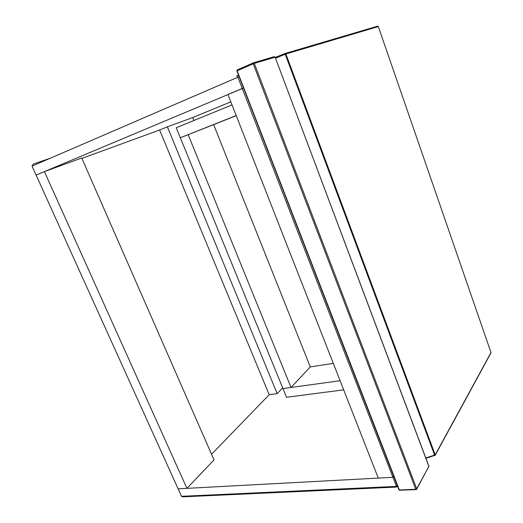 <?xml version="1.0" encoding="UTF-8"?>
<svg xmlns="http://www.w3.org/2000/svg" width="523" height="523" viewBox="0 0 523 523"><rect width="100%" height="100%" fill="white"/><g stroke="black" fill="none" stroke-linecap="round" stroke-linejoin="round"><path stroke-width="0.78" d="M230.826 101.861L192.667 117.59L193.856 120.525M211.554 454.278L269.188 394.702L159.613 130.018L81.895 158.377M182.756 496.837L181.507 496.314L178.121 488.835L392.917 477.303L393.629 476.113L392.917 477.303L396.434 486.39L397.14 485.181M396.454 487.09L396.434 486.39L181.507 496.314M238.449 75.247L236.769 75.77L237.847 77.097L242.247 88.452L243.411 88.06L36.113 175.087L32.047 166.105L33.256 164.124L50.417 158.162M50.463 158.142L33.256 164.124M378.266 478.094L392.917 477.303L242.247 88.452L227.93 94.473L378.266 478.094M282.675 387.85L277.17 393.629L167.36 126.808L159.613 130.018M167.36 126.808L192.667 117.59M277.17 393.629L269.188 394.702M44.409 171.603L36.113 175.087L178.121 488.835L186.927 488.364L44.409 171.603L81.732 158.005L214.025 459.92L186.927 488.364M425.931 458.357L435.221 455.226L434.79 455.611L434.633 455.245L284.963 53.509L285.898 54L435.208 454.86L490.992 352.548L378.319 26.575L285.898 54L275.614 58.145M340.107 380.711L282.976 388.589L286.526 397.264L343.689 389.851M333.308 363.367L310.276 366.904L213.639 124.637L236.233 115.661M232.022 104.914L176.218 127.736L180.324 137.765L236.193 115.563M188.175 134.646L291.03 387.478L282.976 388.589L180.324 137.765L213.639 124.637M291.03 387.478L310.276 366.904M239.018 76.724L32.047 166.105M254.315 63.375L416.707 488.796L428.88 466.47L275.15 57.197L254.315 63.375L253.322 62.845L253.21 63.799L237.167 70.84L399.376 489.986L415.765 489.28L253.21 63.799L254.315 63.375M237.22 69.925L236.814 71.023L237.285 69.892L253.269 62.871M253.465 62.799L274.189 56.687L275.255 57.17L274.359 56.641M275.34 57.412L284.957 53.509M285.107 53.47L377.547 26.196L378.364 26.568L377.691 26.157M425.794 457.985L435.208 454.86L435.221 455.226L490.94 352.96M428.827 466.954L428.755 466.13M275.163 57.236L428.912 466.281L416.726 489.175L416.06 489.62L416.707 488.796L415.765 489.28L416.06 489.62L399.886 490.182M378.325 26.595L490.94 352.391M398.938 489.816L399.677 490.319L398.925 489.783L236.939 70.997M396.571 486.998L397.336 485.684M396.512 487.09L182.527 496.85"/></g></svg>
